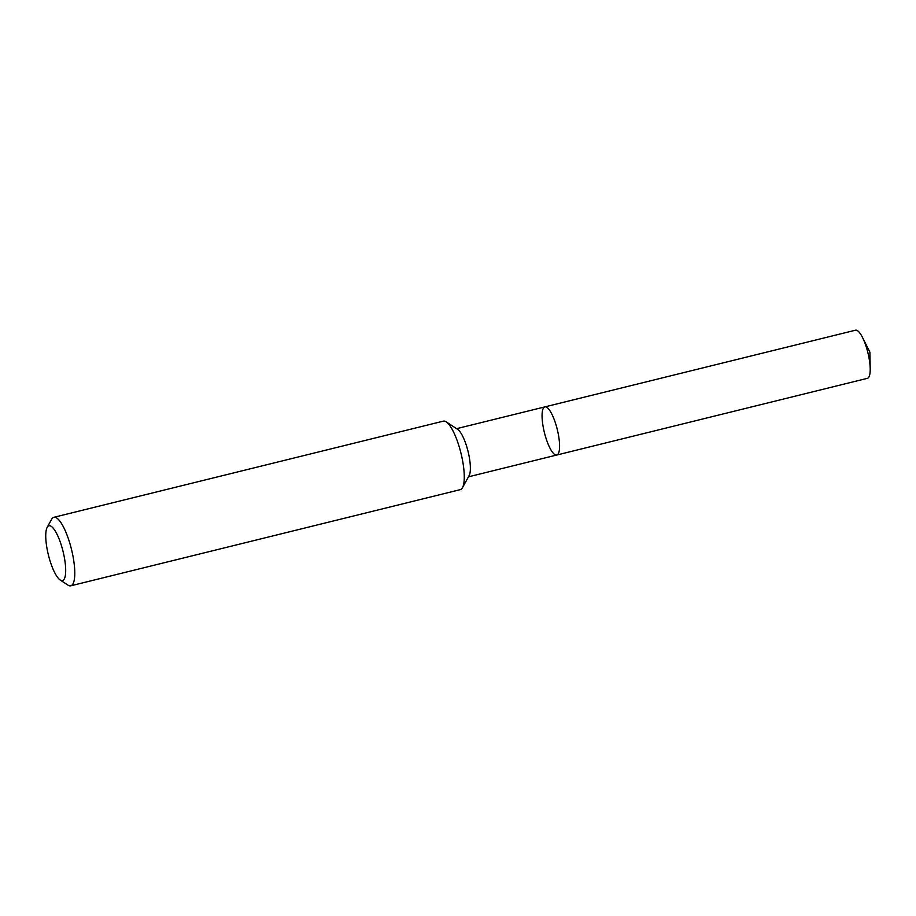 <?xml version="1.0" encoding="UTF-8"?>
<svg xmlns="http://www.w3.org/2000/svg" width="916" height="916" viewBox="0 0 916 916"><rect width="100%" height="100%" fill="white"/><g stroke="black" fill="none" stroke-linecap="round" stroke-linejoin="round"><path stroke-width="1.37" d="M50.953 526.173A28.224 7.546 76.1 0 1 64.555 558.6A28.224 7.546 76.1 0 1 60.193 580.011A28.224 7.546 76.1 0 1 48.399 554.993A28.224 7.546 76.1 0 1 47.185 527.353A28.224 7.546 76.1 0 1 50.953 526.173M47.185 527.353L51.662 519.269A35.277 9.423 76.1 0 1 53.861 517.3A35.277 9.423 76.1 0 1 56.368 517.792A35.277 9.423 76.1 0 1 72.444 553.539A35.277 9.423 76.1 0 1 70.772 585.805A35.277 9.423 76.1 0 1 67.91 585.084L60.193 580.011M53.861 517.3L443.344 421.142A35.277 9.423 76.1 0 1 445.852 421.635A35.277 9.423 76.1 0 1 446.218 421.864A35.277 9.423 76.1 0 1 460.954 453.134A35.277 9.423 76.1 0 1 462.465 487.678A35.277 9.423 76.1 0 1 460.256 489.648L70.772 585.805M457.428 429.249A24.789 6.63 76.1 0 1 457.691 429.409A24.789 6.63 76.1 0 1 468.042 451.393A24.789 6.63 76.1 0 1 469.106 475.667L462.465 487.678M546.646 407.231A24.789 6.63 76.1 0 1 557.936 432.352A24.789 6.63 76.1 0 1 556.768 455.023A24.789 6.63 76.1 0 1 544.39 432.535A24.789 6.63 76.1 0 1 544.883 406.887A24.789 6.63 76.1 0 1 546.646 407.231A24.789 6.63 76.1 0 1 557.936 432.352A24.789 6.63 76.1 0 1 556.768 455.023L867.395 378.331A24.789 6.63 76.1 0 0 870.2 368.656A24.789 6.63 76.1 0 0 862.506 337.466A24.789 6.63 76.1 0 0 857.273 330.539A24.789 6.63 76.1 0 0 855.51 330.195L544.883 406.887A24.789 6.63 76.1 0 1 546.646 407.231M457.691 429.409L446.218 421.864M468.465 476.824L556.768 455.023M456.58 428.677L544.883 406.887M870.2 368.656L869.891 352.179L862.506 337.466"/></g></svg>
